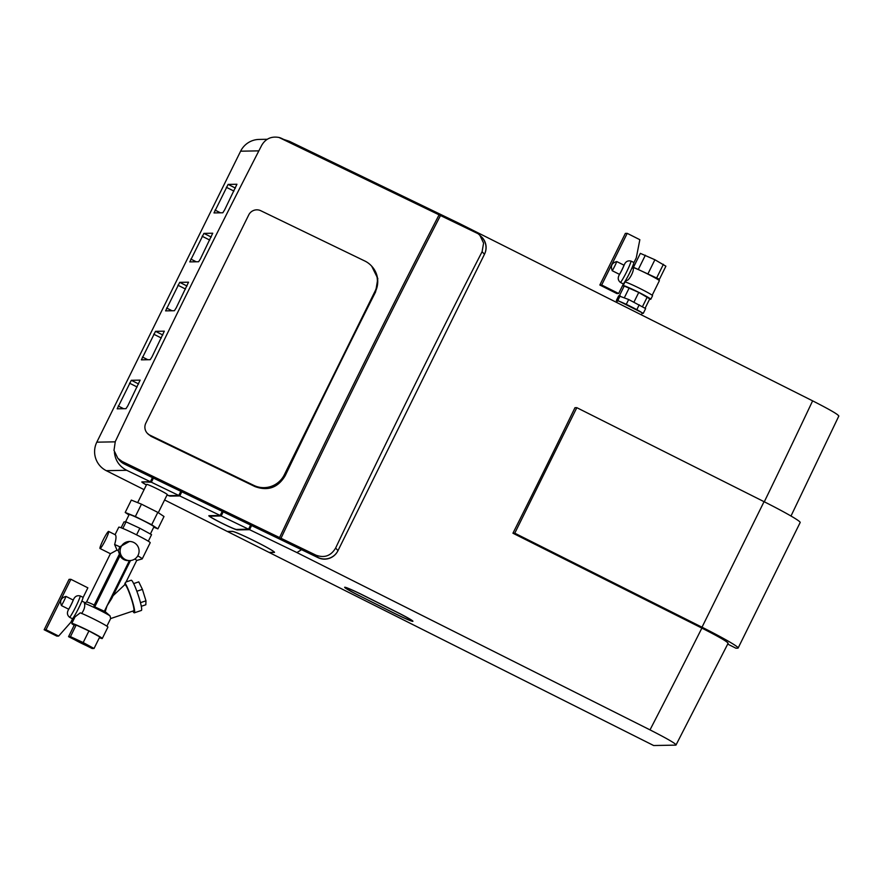 <?xml version="1.0" encoding="UTF-8"?>
<svg xmlns="http://www.w3.org/2000/svg" width="883" height="883" viewBox="0 0 883 883"><rect width="100%" height="100%" fill="white"/><g stroke="black" fill="none" stroke-linecap="round" stroke-linejoin="round"><path stroke-width="1.32" d="M440.496 215.54L478.1 233.719A14.879 14.68 136.8 0 0 475.606 232.185L440.496 215.54A1589.709 239.779 115.8 0 0 280.993 538.266L283.2 540.617L318.189 557.537A14.879 14.68 -43.2 0 0 338.001 550.617L335.617 548.067C330.959 555.882 324.414 558.255 315.982 555.175L280.993 538.266M279.569 537.581L122.13 461.467L117.847 458.321L120.066 460.694A14.879 14.68 -43.2 0 0 124.337 463.829L281.787 539.932L279.569 537.581A1589.709 239.779 -64.2 0 1 439.072 214.845L440.352 215.805M439.072 214.845L279.006 137.472A14.879 14.68 136.8 0 1 281.754 138.476L439.204 214.591M335.617 548.067A1589.709 239.779 -64.2 0 1 482.096 251.71L484.48 254.249A14.879 14.68 -43.2 0 0 482.085 237.67L479.866 235.308L483.586 243.09L482.096 251.71M478.1 233.719L479.866 235.308M480.54 236.026A14.879 14.68 136.8 0 1 484.557 254.094L337.924 550.782A14.879 14.68 136.8 0 1 318.112 557.692L124.26 463.983A14.879 14.68 136.8 0 1 118.609 459.127M371.346 265.816L371.699 266.191A22.848 22.539 136.8 0 1 375.374 291.644L284.668 475.175A22.848 22.539 136.8 0 1 254.227 485.793L150.209 435.507A9.029 8.907 136.8 0 1 147.627 433.608A9.029 8.907 -43.2 0 0 150.209 435.507L254.227 485.793A22.848 22.539 -43.2 0 0 284.668 475.175L375.374 291.644A22.848 22.539 -43.2 0 0 371.699 266.191L377.825 278.575L375.606 291.898A1589.709 239.779 115.8 0 0 285.187 475.727C277.99 487.692 267.913 491.301 254.966 486.577L150.949 436.29L147.273 433.233A9.029 8.907 136.8 0 1 145.816 423.167L248.741 214.911A9.029 8.907 136.8 0 1 260.772 210.717L364.789 260.993A22.848 22.539 136.8 0 1 375.021 291.269L284.315 474.8A22.848 22.539 136.8 0 1 253.885 485.418L149.856 435.131A9.029 8.907 136.8 0 1 147.273 433.233M117.847 458.321L113.995 450.396L115.287 441.566A1589.709 239.779 115.8 0 1 261.765 145.198C265.673 138.664 271.412 136.092 279.006 137.472M283.752 139.437L289.326 141.28L459.546 223.565L459.635 224.459M267.262 139.271L259.105 139.426A21.247 21.082 88.9 0 0 240.618 151.192L258.862 150.861M838.563 416.092C839.435 415.198 830.793 410.109 812.625 400.849L459.546 223.565M146.39 484.966A15.938 0.916 26.3 0 1 141.821 481.952A15.938 0.916 26.3 0 1 141.953 481.897L150.397 481.743L126.71 470.297C119.371 466.423 115.276 460.451 114.437 452.361M150.397 481.743L152.439 477.604M181.81 491.809L179.768 495.937L170.264 496.114A15.938 0.916 26.3 0 1 167.019 495.032M251.6 525.54L249.558 529.679L237.262 529.91A15.938 0.916 26.3 0 1 221.909 523.222A15.938 0.916 26.3 0 1 208.818 515.738A15.938 0.916 26.3 0 1 208.951 515.694L220.187 515.484L179.768 495.937M220.187 515.484L222.229 511.345M301.533 549.679L296.942 552.581L249.558 529.679M115.165 441.842L96.81 442.173A21.247 21.082 88.9 0 0 106.28 470.672L144.084 489.657M164.591 499.955L227.295 531.445L232.317 531.345A23.642 1.358 26.3 0 1 255.088 541.257A23.642 1.358 26.3 0 1 274.514 552.361A23.642 1.358 26.3 0 1 274.315 552.438L269.293 552.526L653.663 745.528L675.948 745.12C676.831 744.214 668.177 739.137 650.009 729.877L296.942 552.581M728.144 643.232L675.948 745.12M359.425 595.804A19.128 1.093 26.3 0 1 344.646 587.283A19.128 1.093 26.3 0 1 364.16 595.716L398.134 612.769A19.128 1.093 26.3 0 1 412.913 621.29A19.128 1.093 26.3 0 1 393.399 612.857L359.447 595.749M514.778 533.189L512.935 533.222A1143.099 125.441 -63.3 0 0 574.976 407.703L576.82 407.67L514.778 533.189L702.007 627.206A46.744 2.671 26.3 0 1 738.133 648.023A46.744 2.671 26.3 0 1 737.758 648.166L735.914 648.199L727.713 644.082M738.133 648.023L800.175 522.504A46.744 2.671 -153.7 0 0 764.049 501.676L702.007 627.206M576.82 407.67L764.049 501.676M512.935 533.222L701.875 628.1C719.976 637.316 728.641 642.394 727.857 643.343M131.302 380.297L140.132 380.131L127.814 405.805L126.004 408.663L117.174 408.818L131.302 380.297L138.609 383.962M155.507 331.324L164.326 331.169L152.019 356.831L150.209 359.69L141.379 359.845L155.507 331.324L162.803 334.988M179.702 282.35L188.532 282.196L176.214 307.858L174.415 310.717L165.585 310.871L179.702 282.35L187.008 286.015M203.907 233.377L212.737 233.222L200.419 258.885L198.62 261.743L189.79 261.898L203.907 233.377L211.214 237.041M228.112 184.404L236.942 184.249L224.624 209.911L222.825 212.77L213.995 212.924L228.112 184.404L235.419 188.068M96.81 442.173L240.618 151.192M92.141 648.519L94.04 648.486L83.19 642.548L70.452 636.643L68.554 636.676L92.141 648.519M90.121 647.018A9.934 0.563 26.3 0 1 80.552 642.846A9.934 0.563 26.3 0 1 72.395 638.177A9.934 0.563 26.3 0 1 82.527 642.559A9.934 0.563 26.3 0 1 90.198 646.985A9.934 0.563 26.3 0 1 90.121 647.018M137.66 502.637L146.677 484.403A11.479 0.651 26.3 0 1 158.388 489.458A11.479 0.651 26.3 0 1 167.251 494.568L158.3 512.692M125.552 521.875L129.172 514.546A13.808 0.795 26.3 0 1 143.267 520.628A13.808 0.795 26.3 0 1 153.94 526.787L150.364 534.005M137.792 555.882A17.528 1.004 26.3 0 1 142.229 558.873L150.209 542.703A17.528 1.004 -153.7 0 0 136.666 534.899A17.528 1.004 -153.7 0 0 118.786 527.173L115.077 534.668M142.229 558.873A17.528 1.004 26.3 0 1 142.163 558.917L136.699 560.473M129.426 541.489A9.558 9.492 88.9 0 0 120.11 551.224A9.558 9.492 88.9 0 0 138.852 553.155A9.558 9.492 88.9 0 0 129.426 541.489L119.834 546.809A17.528 1.004 26.3 0 0 114.635 544.524C116.247 538.884 116.424 535.617 115.165 534.723L108.62 531.423A9.558 1.049 116.7 0 1 105.518 539.943A9.558 1.049 116.7 0 1 100.044 548.509A9.558 1.049 116.7 0 1 103.388 539.502A9.558 1.049 116.7 0 1 108.62 531.423M126.07 581.974L131.203 580.241A15.938 1.876 71.4 0 1 131.269 580.23A15.938 1.876 71.4 0 1 138.178 595.021A15.938 1.876 71.4 0 1 141.39 610.44L134.393 612.802A15.938 1.876 -108.6 0 0 131.887 599.557A15.938 1.876 -108.6 0 0 125.044 583.199L124.646 584.844L113.123 595.672M125.949 582.029L125.044 583.199M132.825 611.091A15.938 1.876 -108.6 0 0 134.393 612.802M124.735 584.667L124.878 584.612A13.808 1.634 71.4 0 1 130.85 597.184A13.808 1.634 71.4 0 1 133.719 610.793L110.64 618.575M111.688 598.542L130.474 560.573L111.688 598.542L107.086 605.738L105.209 611.665L110.011 615.848L110.673 618.508L106.887 626.179M105.209 611.676L94.757 606.864L94.227 605.021A13.278 0.762 -153.7 0 0 86.578 601.974L84.448 603.31C85.265 606.279 84.315 609.689 81.611 613.508M74.227 616.257L75.221 616.742L80.265 612.835A16.998 0.971 26.3 0 1 97.527 620.937A16.998 0.971 26.3 0 1 107.914 627.107L102.273 638.519A16.998 0.971 -153.7 0 0 91.887 632.349A16.998 0.971 -153.7 0 0 74.625 624.248A16.998 0.971 -153.7 0 0 71.788 623.453A16.998 0.971 -153.7 0 0 74.194 625.252M99.382 637.692A16.998 0.971 -153.7 0 0 102.273 638.519M86.545 601.985L110.408 553.718L117.009 550.087A13.278 0.762 26.3 0 1 118.267 550.639L119.834 546.809M118.267 550.639L119.978 555.815A9.558 9.492 88.9 0 0 128.399 560.639L129.779 560.606M114.635 544.524L117.009 550.087M84.845 602.592L84.448 603.31A15.673 0.894 26.3 0 1 97.031 608.895A15.673 0.894 26.3 0 1 110.011 615.848M105.209 611.665L104.194 611.61L129.393 560.617M94.227 605.021L119.139 554.612M134.812 559.038A13.278 0.762 26.3 0 1 136.71 560.451L125.982 582.14M68.554 636.676L74.282 625.076L76.181 625.043L70.452 636.643M76.181 625.043L88.929 630.948L83.19 642.548M88.929 630.948L99.779 636.886L94.04 648.486M141.302 606.301L145.827 604.767L145.96 600.826L142.417 589.369L138.763 581.864L133.642 583.597M142.417 589.369L136.854 591.257M145.96 600.826L140.463 602.67M128.962 514.966L125.209 512.449L135.353 516.522L151.699 524.734L157.902 528.873L153.73 527.195M157.902 528.873L164.006 516.511L157.814 512.372L141.468 504.16L131.313 500.087L125.209 512.449M141.468 504.16L135.353 516.522M157.814 512.372L151.699 524.734M148.322 541.213L151.556 534.656L139.834 528.244L126.07 521.864L122.825 528.442M126.07 521.864L124.017 521.908L121.126 527.769M139.834 528.244L136.567 534.855M625.848 280.043L626.466 280.341C629.005 281.522 635.495 268.399 632.581 267.979L632.04 267.704M649.645 299.072A15.408 0.883 -153.7 0 0 650.793 299.271L652.559 295.706A15.408 0.883 -153.7 0 0 639.137 288.09A15.408 0.883 -153.7 0 0 624.932 282.052L623.166 285.617A15.408 0.883 -153.7 0 0 624.027 286.412M650.793 299.271A15.408 0.883 -153.7 0 0 637.371 291.655A15.408 0.883 -153.7 0 0 623.166 285.617M632.504 267.935L632.692 267.549A14.879 0.85 26.3 0 1 632.736 267.516A14.879 0.85 26.3 0 1 647.868 274.105A14.879 0.85 26.3 0 1 659.358 280.673L658.795 279.006L633.486 267.284L640.352 253.366L654.899 259.745L665.892 266.191L659.104 279.922M659.358 280.673A14.879 0.85 26.3 0 1 659.358 280.728L652.184 295.264M616.632 302.439L617.438 300.827A13.808 0.795 26.3 0 1 631.522 306.92A13.808 0.795 26.3 0 1 642.195 313.068L641.323 314.834M617.813 300.54L643.288 313.333L645.639 308.575L628.663 299.514L618.685 295.805L616.334 300.562L617.813 300.54L620.164 295.783M617.283 301.125L616.334 300.562M643.288 313.333L642.051 313.355M636.864 309.569L639.215 304.812M626.312 304.271L628.663 299.514M645.098 308.266L649.756 298.862L638.762 292.416L624.215 286.037L619.391 295.783M629.215 287.891L624.391 297.637M638.762 292.416L633.939 302.163M647.272 296.953L642.449 306.699M638.475 269.138L645.352 255.22M648.034 273.664L654.899 259.745M656.533 278.2L663.409 264.293M359.558 595.793L393.531 612.857A18.057 1.038 -153.7 0 0 411.953 620.815A18.057 1.038 -153.7 0 0 398.001 612.78L364.028 595.716A18.057 1.038 -153.7 0 0 345.595 587.758A18.057 1.038 -153.7 0 0 359.558 595.793M227.538 531.555L269.061 552.405L274.083 552.317A23.377 1.336 -153.7 0 0 274.271 552.25A23.377 1.336 -153.7 0 0 255.066 541.268A23.377 1.336 -153.7 0 0 232.56 531.467L227.593 531.434M153.421 478.078L151.368 482.217L178.785 495.473L180.827 491.334M178.785 495.473L169.326 495.639A14.879 0.85 -153.7 0 1 167.064 494.944M143.145 481.875L151.368 482.217M142.903 482.372A14.879 0.85 -153.7 0 0 142.781 482.416A14.879 0.85 -153.7 0 0 146.435 484.899M223.211 511.82L221.169 515.959L248.576 529.204L250.617 525.065M248.576 529.204L236.313 529.436A14.879 0.85 -153.7 0 1 221.997 523.2A14.879 0.85 -153.7 0 1 209.768 516.202A14.879 0.85 -153.7 0 1 209.889 516.158L221.169 515.959M618.652 293.509L616.809 293.542L599.844 285.021L625.363 233.388L627.206 233.344L601.676 284.988L618.652 293.509L623.376 283.951L620.539 282.527C618.045 280.551 617.581 278.079 619.149 275.099L619.502 274.37L612.261 270.739C610.33 265.949 611.831 262.891 616.787 261.567L624.038 265.209A9.029 0.993 116.7 0 1 619.502 274.37M624.038 265.209L624.391 264.492C625.804 261.434 628.045 260.308 631.113 261.125L633.95 262.549L636.279 257.847L639.844 239.701L627.206 233.344M633.95 262.549A14.073 1.545 116.7 0 1 623.376 283.951M601.676 284.988L599.844 285.021M70.894 579.314L69.062 579.347L44.15 629.756L56.799 636.102L58.642 636.069L45.993 629.711L70.894 579.314L87.87 587.835L83.145 597.394L80.309 595.97C77.251 595.153 75.011 596.279 73.587 599.325L73.234 600.054L65.982 596.411C61.037 597.736 59.525 600.793 61.457 605.583L68.697 609.215L68.344 609.932C66.777 612.923 67.24 615.396 69.735 617.372L72.572 618.795A14.073 1.545 -63.3 0 0 83.145 597.394M68.697 609.215A9.029 0.993 -63.3 0 0 73.234 600.054M58.642 636.069L70.85 622.261L72.572 618.795M44.15 629.756L45.993 629.711M315.982 555.175L318.189 557.537M124.337 463.829L122.13 461.467M375.021 291.269L375.606 291.898M253.885 485.418L254.966 486.577M285.187 475.727L284.315 474.8M150.949 436.29L149.856 435.131M106.28 470.672L126.71 470.297M812.625 400.849A1143.099 125.441 116.7 0 1 764.292 501.798M701.875 628.1A1143.099 125.441 116.7 0 1 650.009 729.877M123.642 408.708L118.212 405.981M137.108 386.986L129.492 383.156M147.847 359.734L142.417 357.008M161.313 338.012L153.697 334.182M172.053 310.761L166.622 308.035M185.518 289.039L177.902 285.209M196.258 261.787L190.827 259.061M209.724 240.066L202.108 236.236M220.463 212.814L215.033 210.088M233.929 191.092L226.313 187.262M94.757 606.864L119.978 555.815M119.271 554.612L93.918 605.904M616.787 261.567A9.029 0.993 116.7 0 1 612.261 270.739M624.391 264.492A9.514 1.049 116.7 0 1 619.149 275.099M631.113 261.125A14.073 1.545 116.7 0 1 620.539 282.527M69.735 617.372A14.073 1.545 -63.3 0 0 80.309 595.97M68.344 609.932A9.514 1.049 -63.3 0 0 73.587 599.325M61.457 605.583A9.029 0.993 -63.3 0 0 65.982 596.411M838.85 415.992L790.991 516.036M75.121 616.709L71.788 623.453M100.044 548.509L110.43 553.729M84.9 602.592L81.854 601.069M633.486 267.262L632.736 267.516M625.506 282.085L626.389 280.319"/></g></svg>
